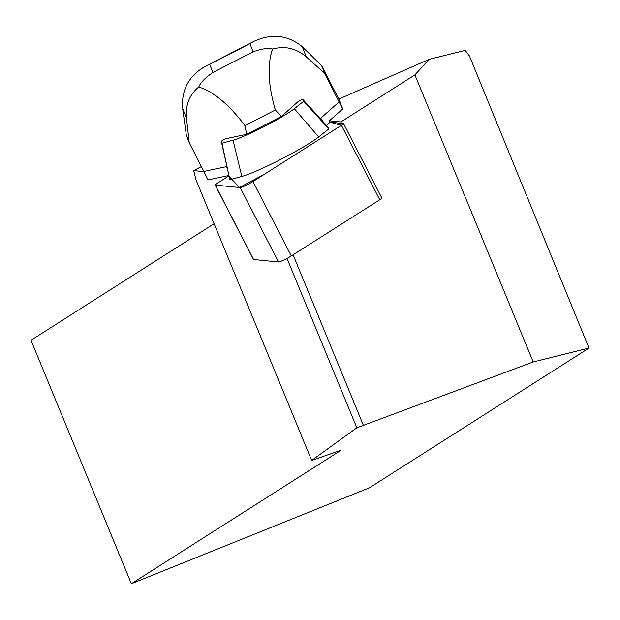 <?xml version="1.0" encoding="UTF-8"?>
<svg xmlns="http://www.w3.org/2000/svg" width="620" height="620" viewBox="0 0 620 620"><rect width="100%" height="100%" fill="white"/><g stroke="black" fill="none" stroke-linecap="round" stroke-linejoin="round"><path stroke-width="0.93" d="M381.703 197.943A8.409 0.806 152.7 0 1 381.843 198.005A8.409 0.806 152.7 0 1 379.773 199.733L291.292 255.959A8.409 0.806 152.7 0 1 283.797 260.02A8.409 0.806 152.7 0 1 278.55 261.997L253.611 259.509A8.409 0.806 152.7 0 1 253.479 259.439A8.409 0.806 152.7 0 1 253.51 259.3M379.773 199.733L341.442 125.317L264.663 174.112L239.483 187.511L228.764 175.972L217.217 183.303A8.409 0.806 -27.3 0 0 215.148 185.031A8.409 0.806 -27.3 0 0 215.287 185.093L240.219 187.589A8.409 0.806 -27.3 0 0 245.466 185.605A8.409 0.806 -27.3 0 0 252.968 181.544L341.442 125.317A8.409 0.806 -27.3 0 0 343.511 123.597A8.409 0.806 -27.3 0 0 343.379 123.527L330.103 122.202L329.383 120.799L340.861 121.946L341.597 123.349M414.889 74.896L429.141 59.342L465.217 50.36L469.41 55.893L589 348.06L369.489 487.777L131.355 583.738L341.085 450.244L311.666 460.435L356.833 427.808L533.2 361.956L414.889 74.896L340.861 121.946M429.141 59.342L338.877 99.076M329.383 120.799L342.713 108.973L338.977 99.316A31.783 3.046 -27.3 0 0 338.954 99.27A31.783 3.046 -27.3 0 0 338.931 99.223M363.274 425.057L293.105 254.812M201.329 166.609L193.727 170.624L195.982 179.769L311.666 460.435M203.871 171.639L193.727 170.624M589 348.06L533.2 361.956M131.355 583.738L31 340.264L214.101 223.719M287.013 258.408L356.833 427.808M182.606 108.322L186.481 118.343C185.256 105.307 189.356 94.844 198.78 86.955C200.663 82.421 205.36 77.609 212.869 72.501L209.715 64.341L205.592 66.216C189.425 75.353 181.714 88.986 182.466 107.105L186.333 135.175L189.247 142.708L208.134 179.909L228.625 175.537L228.191 174.073M322.601 121.133L320.811 118.157L339.094 101.944L324.547 73.183L321.617 65.596L301.49 46.027C287.013 34.906 271.165 33.356 253.952 41.362L249.945 43.671L253.1 51.824C261.501 48.755 267.995 47.825 272.583 49.026C285.022 45.686 296.228 48.282 306.203 56.823L302.328 46.795M339.094 101.944L342.713 108.973M326.5 125.403L330.103 122.202L341.426 125.333M272.583 49.026C267.158 64.503 268.08 84.831 275.342 109.996L281.41 116.444L298.608 101.192A291.121 27.916 152.7 0 0 301.762 99.518L303.172 99.812L328.151 127.224L328.794 128.883L318.68 136.95A47.67 4.573 152.7 0 1 281.209 159.169A47.67 4.573 152.7 0 1 241.823 176.444L229.857 179.722L221.402 141.833L221.952 143.243L233.042 140.205L241.823 176.444M324.547 73.183L306.203 56.823M212.869 72.501L253.1 51.824M221.402 141.833L222.154 140.422A291.121 27.916 152.7 0 0 225.339 138.841L246.683 134.292L281.41 116.444M303.172 99.812L303.715 101.231L294.337 108.709A38.022 3.643 152.7 0 1 264.453 126.426A38.022 3.643 152.7 0 1 233.042 140.205M246.683 134.292L244.954 125.612L275.342 109.996M244.954 125.612C229.245 104.788 213.853 91.9 198.78 86.955M186.481 118.343L189.247 142.708M203.786 171.469L226.463 166.633L227.052 168.036M303.715 101.231L328.794 128.883M221.952 143.243L229.857 179.722M278.55 261.997L240.219 187.589M215.287 185.093L253.611 259.509M252.968 181.544L291.292 255.959M321.633 65.65L338.977 99.316M209.715 64.341L249.945 43.671M294.337 108.709L318.68 136.95M381.843 198.005L343.511 123.597M253.479 259.439L215.148 185.031M321.617 65.596L338.954 99.27M205.592 66.216L253.952 41.362"/></g></svg>
